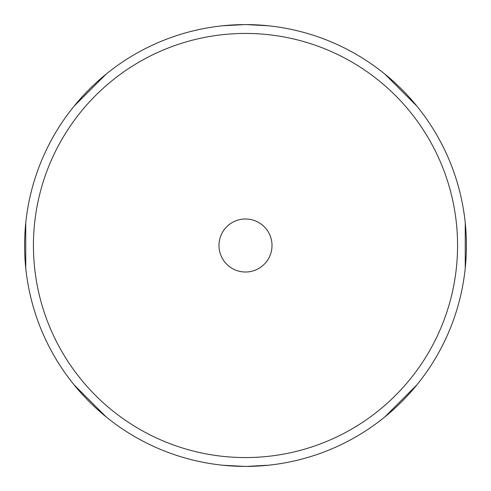 <?xml version="1.0" encoding="UTF-8"?>
<svg xmlns="http://www.w3.org/2000/svg" width="491" height="491" viewBox="0 0 491 491"><rect width="100%" height="100%" fill="white"/><g stroke="black" fill="none" stroke-linecap="round" stroke-linejoin="round"><path stroke-width="0.74" d="M245.5 218.992A26.508 26.508 0 0 0 218.992 245.5A26.508 26.508 0 0 0 245.5 272.008A26.508 26.508 0 0 0 272.008 245.5A26.508 26.508 0 0 0 245.5 218.992M245.5 33.431A212.069 212.069 0 0 1 457.569 245.5A212.069 212.069 0 0 1 245.5 457.569A212.069 212.069 0 0 1 33.431 245.5A212.069 212.069 0 0 1 245.5 33.431M245.5 24.593A220.907 220.907 0 0 1 466.407 245.5A220.907 220.907 0 0 1 245.5 466.407A220.907 220.907 0 0 1 24.593 245.5A220.907 220.907 0 0 1 245.5 24.593M268.166 25.759L245.5 24.55L222.84 25.759M106.148 74.092L74.092 106.142M25.759 222.834L25.759 268.16M74.092 384.852L106.142 416.908M222.834 465.241L245.5 466.45L268.166 465.241M384.852 416.908L416.908 384.858M465.241 268.166L465.241 222.84M416.908 106.148L384.858 74.092"/></g></svg>
